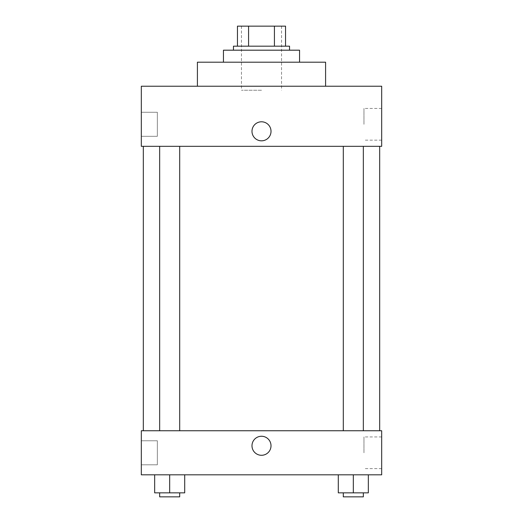 <?xml version="1.0" encoding="UTF-8"?>
<svg xmlns="http://www.w3.org/2000/svg" width="523" height="523" viewBox="0 0 523 523"><rect width="100%" height="100%" fill="white"/><g stroke="black" fill="none" stroke-linecap="round" stroke-linejoin="round"><path stroke-width="0.39" stroke-dasharray="2.62 1.96" d="M261.5 90.244L241.469 90.244L261.5 90.244M261.5 26.15L241.469 26.15L261.5 26.15M274.418 46.181L274.418 26.15L285.538 26.15L285.538 46.181L248.582 46.181L285.538 46.181M274.418 26.15L237.462 26.15M248.582 46.181L237.462 46.181L248.582 46.181L248.582 26.15M289.539 46.181L233.461 46.181M233.461 50.188L289.539 50.188L233.461 50.188M223.445 50.188L299.555 50.188M261.5 62.204L223.445 62.204L261.5 62.204M197.406 86.236L197.406 62.204L325.594 62.204L325.594 86.236L197.406 86.236L325.594 86.236M141.321 86.236L381.679 86.236L141.321 86.236L141.321 146.329L381.679 146.329L381.679 86.236M343.304 146.329L363.335 146.329L343.304 146.329L363.335 146.329L343.304 146.329L343.304 430.749L363.335 430.749L343.304 430.749M159.665 146.329L179.696 146.329L159.665 146.329L179.696 146.329L159.665 146.329L159.665 430.749L179.696 430.749L159.665 430.749M261.5 146.329L143.322 146.329L261.5 146.329M141.321 124.297L141.321 112.275L141.321 124.297M141.321 136.313L157.345 136.313L157.345 112.275L157.345 136.313L157.345 112.275L157.345 136.313L141.321 136.313M381.679 124.297L381.679 140.144L381.679 124.297M271.012 131.306A9.512 9.512 0 0 0 256.741 123.068A9.512 9.512 0 0 0 256.741 139.549A9.512 9.512 0 0 0 271.012 131.306A9.512 9.512 0 0 1 256.741 139.549A9.512 9.512 0 0 1 256.741 123.068A9.512 9.512 0 0 1 271.012 131.306M363.956 124.297L363.956 108.451L363.956 124.297M251.988 131.306A9.512 9.512 0 0 0 266.259 139.549A9.512 9.512 0 0 0 266.259 123.068A9.512 9.512 0 0 0 251.988 131.306M261.5 430.749L143.322 430.749L261.5 430.749M381.679 430.749L141.321 430.749L141.321 474.819L381.679 474.819L381.679 430.749M141.321 452.787L141.321 440.765L141.321 452.787M368.336 492.843L368.336 474.819L368.336 492.843L353.319 492.843L368.336 492.843L353.319 492.843L353.319 474.819L368.336 474.819L338.296 474.819L368.336 474.819L338.296 474.819L368.336 474.819L338.296 474.819L368.336 474.819L353.319 474.819L353.319 492.843L338.296 492.843L338.296 474.819L338.296 492.843L363.335 492.843L338.296 492.843L338.296 474.819M184.704 492.843L184.704 474.819L184.704 492.843L169.681 492.843L184.704 492.843L169.681 492.843L169.681 474.819L184.704 474.819L154.664 474.819L184.704 474.819L154.664 474.819L184.704 474.819L154.664 474.819L184.704 474.819L169.681 474.819L169.681 492.843L154.664 492.843L154.664 474.819L154.664 492.843L179.696 492.843L154.664 492.843L154.664 474.819M141.321 464.803L157.345 464.803L157.345 440.765L157.345 464.803L157.345 440.765L157.345 464.803L141.321 464.803M381.679 452.787L381.679 436.94L381.679 452.787M261.5 436.26A9.512 9.512 0 0 0 253.263 450.532A9.512 9.512 0 0 0 269.737 450.532A9.512 9.512 0 0 0 261.5 436.26A9.512 9.512 0 0 1 269.737 450.532A9.512 9.512 0 0 1 253.263 450.532A9.512 9.512 0 0 1 261.5 436.26M363.956 452.787L363.956 436.94L363.956 452.787M261.5 455.285A9.512 9.512 0 0 0 269.737 441.013A9.512 9.512 0 0 0 253.263 441.013A9.512 9.512 0 0 0 261.5 455.285M343.304 492.843L343.304 496.85L363.335 496.85L343.304 496.85L363.335 496.85L363.335 492.843L343.304 492.843L363.335 492.843M353.319 492.843L353.319 474.819M159.665 492.843L159.665 496.85L179.696 496.85L159.665 496.85L179.696 496.85L179.696 492.843L159.665 492.843L179.696 492.843M169.681 492.843L169.681 474.819M241.469 26.15L241.469 90.244M281.531 26.15L281.531 90.244M141.321 112.275L157.345 112.275L141.321 112.275M381.679 108.451L363.956 108.451M381.679 140.144L363.956 140.144M179.696 430.749L179.696 146.329M363.335 430.749L363.335 146.329M141.321 440.765L157.345 440.765L141.321 440.765M381.679 436.94L363.956 436.94M381.679 468.628L363.956 468.628"/><path stroke-width="0.78" d="M248.582 46.181L248.582 26.15L237.462 26.15L237.462 46.181L237.462 26.15M248.582 26.15L285.538 26.15L285.538 46.181M274.418 46.181L274.418 26.15M233.461 50.188L233.461 46.181L289.539 46.181L289.539 50.188M299.555 62.204L299.555 50.188L223.445 50.188L223.445 62.204M325.594 86.236L325.594 62.204L197.406 62.204L197.406 86.236M381.679 86.236L141.321 86.236L381.679 86.236L381.679 146.329L141.321 146.329L141.321 86.236M251.988 131.306A9.512 9.512 0 0 1 266.259 123.068A9.512 9.512 0 0 1 266.259 139.549A9.512 9.512 0 0 1 251.988 131.306M343.304 146.329L343.304 430.749M159.665 430.749L159.665 146.329M141.321 430.749L381.679 430.749L381.679 474.819L141.321 474.819L141.321 430.749M261.5 455.285A9.512 9.512 0 0 1 253.263 441.013A9.512 9.512 0 0 1 269.737 441.013A9.512 9.512 0 0 1 261.5 455.285M338.296 474.819L338.296 492.843L368.336 492.843L368.336 474.819L368.336 492.843M353.319 492.843L353.319 474.819M363.335 492.843L363.335 496.85L343.304 496.85L343.304 492.843M154.664 474.819L154.664 492.843L184.704 492.843L184.704 474.819L184.704 492.843M169.681 492.843L169.681 474.819M179.696 492.843L179.696 496.85L159.665 496.85L159.665 492.843M379.678 430.749L379.678 146.329M143.322 430.749L143.322 146.329M363.335 146.329L363.335 430.749M179.696 430.749L179.696 146.329"/></g></svg>
